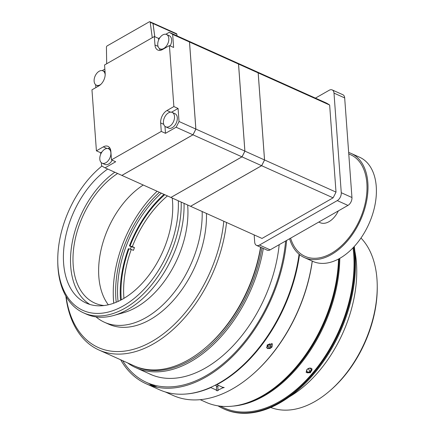 <?xml version="1.0" encoding="UTF-8"?>
<svg xmlns="http://www.w3.org/2000/svg" width="435" height="435" viewBox="0 0 435 435"><rect width="100%" height="100%" fill="white"/><g stroke="black" fill="none" stroke-linecap="round" stroke-linejoin="round"><path stroke-width="0.65" d="M120.664 359.783A126.694 79.458 -65.8 0 0 146.051 383.73A126.694 79.458 -65.8 0 0 231.833 357.162A126.694 79.458 -65.8 0 0 286.621 240.441M149.189 383.599A126.694 79.458 -65.8 0 0 152.93 386.236M146.051 383.73L159.368 389.716A126.694 79.458 -65.8 0 0 245.15 363.149A126.694 79.458 -65.8 0 0 299.068 254.23M289.607 238.733A57.083 35.8 -65.8 0 0 304.413 257.591A57.083 35.8 -65.8 0 0 344.156 244.524A57.083 35.8 -65.8 0 0 367.798 192.395A57.083 35.8 -65.8 0 0 351.241 153.473A57.083 35.8 -65.8 0 0 348.663 152.5M304.413 257.591L312.814 261.37A57.083 35.8 -65.8 0 0 352.557 248.303A57.083 35.8 -65.8 0 0 376.199 196.174A57.083 35.8 -65.8 0 0 359.647 157.252L351.241 153.473M343.759 243.573A55.685 34.925 -65.8 0 0 366.917 191.226A55.685 34.925 -65.8 0 0 348.772 154.001A55.685 34.925 -65.8 0 1 350.67 154.751L350.67 154.751A55.685 34.925 -65.8 0 1 359.68 219.86A55.685 34.925 -65.8 0 1 304.984 256.318A55.685 34.925 -65.8 0 1 290.613 238.157A55.685 34.925 -65.8 0 0 343.759 243.573M280.64 382.735L281.135 382.305A118.026 74.021 -65.8 0 0 338.522 259.042A119.027 74.651 114.2 0 1 280.64 382.735A119.027 74.651 114.2 0 1 207.957 403.109A119.027 74.651 114.2 0 1 205.945 402.261L200.192 399.673M336.005 192.101L264.551 159.96L258.194 72.901L329.648 105.036L336.005 192.101A74.978 47.023 114.2 0 1 333.096 197.838L262.017 238.44L190.568 206.304L261.642 165.702A74.978 47.023 -65.8 0 0 264.551 159.96M261.642 165.702L333.096 197.838M264.524 159.95L244.9 151.124L238.549 64.059A74.978 47.023 -65.8 0 0 235.069 61.971L254.687 70.796A74.978 47.023 114.2 0 1 258.167 72.884L264.524 159.95A74.978 47.023 114.2 0 1 261.614 165.686L190.541 206.288A74.978 47.023 -65.8 0 0 190.568 206.304M329.648 105.036A74.978 47.023 114.2 0 0 326.168 102.948L254.714 70.813M258.194 72.901A74.978 47.023 -65.8 0 0 254.714 70.807M190.541 206.288L170.917 197.463L241.99 156.861A74.978 47.023 -65.8 0 0 244.9 151.124M241.99 156.861L261.614 165.686M170.89 197.452L121.892 175.414L192.966 134.812L241.969 156.839A74.978 47.023 114.2 0 0 244.872 151.108L195.875 129.07L189.519 42.01L238.516 64.048L244.872 151.124A74.94 47.002 114.2 0 1 241.98 156.834L170.89 197.452A74.978 47.023 -65.8 0 0 170.917 197.463M238.549 64.059L258.167 72.884M169.471 126.406A7.89 4.948 -65.8 0 0 174.337 119.021A7.89 4.948 -65.8 0 0 172.216 112.426A7.89 4.948 -65.8 0 0 164.463 117.597A7.89 4.948 -65.8 0 0 165.74 126.824A7.89 4.948 -65.8 0 0 169.471 126.406M172.216 112.426L175.017 113.687A7.89 4.948 114.2 0 1 177.137 120.283A7.89 4.948 114.2 0 1 172.276 127.667A7.89 4.948 114.2 0 1 168.541 128.086L165.74 126.824M192.966 134.812A74.978 47.023 -65.8 0 0 195.875 129.07M99.811 159.139A7.89 4.948 -65.8 0 0 102.111 163.174A7.89 4.948 -65.8 0 0 109.859 158.008A7.89 4.948 -65.8 0 0 108.581 148.781A7.89 4.948 -65.8 0 0 102.589 151.13A7.89 4.948 -65.8 0 0 99.811 159.139M168.818 38.519A7.89 4.948 -65.8 0 0 166.523 34.485A7.89 4.948 -65.8 0 0 158.775 39.65A7.89 4.948 -65.8 0 0 160.047 48.878A7.89 4.948 -65.8 0 0 166.045 46.523A7.89 4.948 -65.8 0 0 168.818 38.519M165.485 133.311L161.276 131.419L160.662 122.947A9.864 6.188 114.2 0 1 166.958 110.523L173.875 106.57L178.078 108.462L179.03 121.495A74.978 47.023 114.2 0 1 176.121 127.232L165.485 133.311L164.974 126.335M178.078 108.462L171.52 112.208M189.519 42.01A74.978 47.023 -65.8 0 0 186.039 39.922L235.036 61.96A74.978 47.023 114.2 0 1 238.516 64.048M192.95 134.779L192.944 134.79A74.94 47.002 -65.8 0 0 195.848 129.075L195.842 129.07M189.491 41.994A74.978 47.023 114.2 0 0 186.011 39.906L169.193 32.342A74.978 47.023 114.2 0 1 172.673 34.43L189.491 41.994L195.848 129.075M112.203 160.194A7.89 4.948 114.2 0 1 104.911 164.435L102.111 163.174M152.272 37.714L150.195 22.267A1.142 0.718 -65.8 0 0 149.868 21.75L152.674 23.011A1.142 0.718 114.2 0 1 153 23.528L154.773 36.719M149.868 21.75A1.142 0.718 -65.8 0 0 149.33 21.81L107.162 45.898A1.142 0.718 114.2 0 0 106.428 47.268L106.684 63.76M177.078 35.887L176.855 34.229A1.185 0.745 -65.8 0 0 176.518 33.691L152.69 22.973A1.185 0.745 -65.8 0 0 152.5 22.935M154.806 36.73L153.028 23.512A1.185 0.745 -65.8 0 0 152.69 22.973M166.523 34.485L169.329 35.746A7.89 4.948 114.2 0 1 171.624 39.781A7.89 4.948 114.2 0 1 170.145 45.898M101.964 151.945L100.615 152.718L96.412 150.825L103.329 146.872A9.864 6.188 114.2 0 1 107.994 146.35A9.864 6.188 114.2 0 1 110.86 151.396L111.48 159.868L115.683 161.76L105.047 167.834A74.978 47.023 114.2 0 1 101.567 165.746L101.344 162.685M107.907 148.563A9.864 6.188 114.2 0 1 109.805 147.943M160.232 50.346A9.864 6.188 114.2 0 1 159.438 48.513M172.673 34.43L173.625 47.464L169.422 45.572L162.505 49.525A9.864 6.188 114.2 0 1 157.84 50.047A9.864 6.188 114.2 0 1 154.969 45.001L154.349 36.529L158.558 38.421L159.906 37.649M111.48 159.868L161.276 131.419M176.121 127.232L192.939 134.796L121.865 175.403L105.047 167.834M179.03 121.495L195.848 129.059A74.978 47.023 114.2 0 1 192.939 134.796M173.875 106.57L169.422 45.572M100.724 154.197L100.615 152.718M165.833 34.262L169.193 32.342M158.666 39.9L158.558 38.421M154.349 36.529L104.552 64.978L105.172 73.45A9.864 6.188 114.2 0 1 98.875 85.874L91.959 89.822L96.412 150.825M95.863 87.593L95.651 84.738M102.198 70.617L104.851 69.1M105.183 74.798A7.89 4.948 -65.8 0 0 102.894 70.834A7.89 4.948 -65.8 0 0 99.164 71.253A7.89 4.948 -65.8 0 0 94.297 78.637A7.89 4.948 -65.8 0 0 96.418 85.227A7.89 4.948 -65.8 0 0 100.904 84.308M130.364 249.173A92.666 58.116 114.2 0 1 131.288 246.721L129.429 245.884A92.666 58.116 114.2 0 1 164.011 194.358M120.522 300.242A92.666 58.116 114.2 0 1 128.374 248.689L131.283 249.424A87.451 54.848 -65.8 0 0 123.931 298.356M161.32 193.145A92.666 58.116 -65.8 0 0 118.054 301.444M159.444 192.303A94.362 59.182 -65.8 0 0 116.216 302.249M360.985 238.032A97.25 60.992 114.2 0 1 377.232 285.561A97.25 60.992 114.2 0 1 329.926 390.744A97.25 60.992 114.2 0 1 274.675 408.759A97.25 60.992 114.2 0 1 270.739 407.47M329.926 390.744L330.915 389.885A95.249 59.736 -65.8 0 0 377.248 286.872L377.232 285.561M113.791 303.184A97.75 61.308 114.2 0 1 113.258 293.614A97.75 61.308 114.2 0 1 157.111 191.253M113.258 293.614L113.263 294.267A98.756 61.939 -65.8 0 0 113.731 303.211M167.442 195.902A87.451 54.848 -65.8 0 0 132.338 246.618L134.469 247.575A87.451 54.848 -65.8 0 0 133.415 250.381L131.283 249.424M121.289 299.846A91.219 57.213 114.2 0 1 128.983 248.804M129.429 245.884L132.338 246.618M130.038 245.998A91.219 57.213 114.2 0 1 164.751 194.69M134.469 247.575L131.288 246.721M311.879 368.782A3.36 2.387 -30.1 0 1 310.035 372.235A3.36 2.387 -30.1 0 1 306.126 372.126M311.792 368.69A3.306 2.349 -30.1 0 1 310.041 372.235A3.306 2.349 -30.1 0 1 306.088 372.007M307.98 368.684L310.111 368.179L311.319 369.619L310.063 371.648L307.599 372.235L306.392 370.789L307.491 369.016M307.404 369.157L308.714 368.505M307.599 372.235L306.583 370.479M310.063 371.648L308.475 368.902M306.789 369.685C308.165 368.255 309.638 367.792 311.199 368.287L312.069 369.049L310.362 372.811L306.256 372.414L306.789 369.685M127.575 362.888A116.27 72.922 -65.8 0 0 135.878 367.722A116.27 72.922 -65.8 0 0 137.841 368.554A116.27 72.922 -65.8 0 0 263.316 248.434M261.984 247.836A115.27 72.292 114.2 0 1 134.866 366.161M260.739 247.276A113.263 71.035 114.2 0 1 207.479 346.075L206.489 346.934A115.27 72.292 114.2 0 1 134.154 365.846L98.908 349.996A115.27 72.292 -65.8 0 0 226.526 222.475M148.378 373.344A116.319 72.955 -65.8 0 0 150.309 374.269A116.319 72.955 -65.8 0 0 229.066 349.876A116.319 72.955 -65.8 0 0 279.183 244.687M122.654 360.675A125.291 78.583 -65.8 0 0 146.628 382.452A125.291 78.583 -65.8 0 0 231.458 356.178A125.291 78.583 -65.8 0 0 285.616 241.012M312.221 261.103A126.291 79.208 114.2 0 1 276.035 348.843A126.291 79.208 114.2 0 1 252.316 374.72L252.811 374.29A125.291 78.583 -65.8 0 0 312.297 261.141M252.316 374.72A126.291 79.208 114.2 0 1 173.059 395.437L165.295 391.946M216.663 384.426L216.82 384.681A126.291 79.208 -65.8 0 0 263.218 343.079A126.291 79.208 -65.8 0 0 299.508 254.589M185.875 394.028A126.291 79.208 -65.8 0 0 210.823 387.58L210.692 387.357M151.57 384.676A126.291 79.208 -65.8 0 0 154.583 386.677M218.506 385.443L217.864 385.753L217.935 390.146C217.473 391.076 217 391.076 216.516 390.141L216.451 385.774L215.178 385.203M216.228 390.456L216.516 390.141L210.823 387.58M222.519 387.933L222.508 387.242L224.226 387.525L222.519 387.933A126.291 79.208 114.2 0 1 217.935 390.146L218.234 390.467M267.242 344.89L272.299 343.933L272.011 347.032L269.939 348.549L267.677 348.544L266.921 347.946L267.242 344.89M216.82 384.681L222.513 387.242M216.69 386.514A1 0.468 179.1 0 0 217.875 386.41M216.456 386.209L216.516 389.869M268.835 348.223A3.36 2.469 -36.7 0 1 268.786 348.234A3.36 2.469 -36.7 0 1 268.259 348.261A3.36 2.469 -36.7 0 1 266.758 347.685M272.092 343.699A3.36 2.469 -36.7 0 1 272.044 345.803A3.36 2.469 -36.7 0 1 272.022 345.852M266.595 347.217A3.208 2.36 143.3 0 0 268.384 348.245A3.208 2.36 143.3 0 0 268.89 348.217A3.208 2.36 143.3 0 0 272 345.896A3.208 2.36 143.3 0 0 271.679 343.4M268.096 344.65L269.912 343.851L271.135 344.754L270.548 346.45L268.732 347.25L267.509 346.352L268.096 344.65M267.808 345.488L269.33 344.819L269.618 343.982M270.548 346.45L269.33 344.819M268.732 347.25L267.683 345.847M289.226 396.889A106.444 66.762 -65.8 0 0 354.829 251.033M143.256 185.022A74.173 46.518 -65.8 0 0 108.315 304.799M117.629 173.494A74.173 46.518 -65.8 0 0 74.456 243.056A74.173 46.518 -65.8 0 0 94.765 303.07A74.173 46.518 -65.8 0 0 99.169 304.641A74.173 46.518 -65.8 0 0 104.085 305.544M114.802 172.227A77.68 48.72 -65.8 0 0 72.286 242.154A77.68 48.72 -65.8 0 0 89.866 304.44M107.684 169.025A77.68 48.72 -65.8 0 0 64.657 241.887A77.68 48.72 -65.8 0 0 86.206 303.065A77.68 48.72 -65.8 0 0 90.823 304.712A77.68 48.72 -65.8 0 0 148.591 275.67A77.68 48.72 -65.8 0 0 172.244 198.061M178.312 200.791A85.7 53.75 114.2 0 1 119.962 307.681A85.7 53.75 114.2 0 1 57.752 260.81L57.768 262.12A87.701 55.006 -65.8 0 0 83.515 312.847L86.364 314.13A87.701 55.006 -65.8 0 0 91.578 315.989A87.701 55.006 -65.8 0 0 113.812 315.451A87.701 55.006 -65.8 0 0 184.043 203.368M113.812 315.451L123.589 312.7A80.339 50.384 -65.8 0 0 187.643 204.988M96.021 316.892A87.701 55.006 -65.8 0 0 104.492 322.281A87.701 55.006 -65.8 0 0 109.707 324.146A87.701 55.006 -65.8 0 0 172.244 294.745A87.701 55.006 -65.8 0 0 202.172 211.519M104.492 322.281L108.793 324.216A87.701 55.006 -65.8 0 0 114.003 326.076A87.701 55.006 -65.8 0 0 176.539 296.681A87.701 55.006 -65.8 0 0 206.467 213.454M57.752 260.81A85.7 53.75 114.2 0 1 99.441 168.127A85.7 53.75 114.2 0 1 101.959 166.018M101.926 165.996A87.701 55.006 -65.8 0 0 100.431 167.268L99.441 168.127M83.515 312.847A87.701 55.006 -65.8 0 0 88.729 314.706A87.701 55.006 -65.8 0 0 151.266 285.311A87.701 55.006 -65.8 0 0 181.194 202.085M223.802 221.252A113.263 71.035 114.2 0 1 145.975 344.591A113.263 71.035 114.2 0 1 66.087 296.518M65.87 296.143A115.27 72.292 -65.8 0 0 98.908 349.996M260.56 247.194A115.27 72.292 114.2 0 1 206.489 346.934M232.812 406.116A117.776 73.868 -65.8 0 0 339.795 258.341M220.061 406.138L223.954 407.889A116.77 73.238 -65.8 0 0 230.898 410.368A116.77 73.238 -65.8 0 0 318.512 365.683A116.77 73.238 -65.8 0 0 353.024 247.825M218.017 405.855A117.776 73.868 -65.8 0 0 223.546 408.802A117.776 73.868 -65.8 0 0 230.545 411.303A117.776 73.868 -65.8 0 0 318.996 366.123A117.776 73.868 -65.8 0 0 353.688 247.123M298.171 389.803L298.66 389.374A116.77 73.238 -65.8 0 0 355.466 263.083L355.46 262.425A117.776 73.868 114.2 0 1 298.171 389.803A117.776 73.868 114.2 0 1 231.257 411.624A117.776 73.868 114.2 0 1 224.259 409.123L223.546 408.802M354.269 246.498A117.776 73.868 114.2 0 1 355.46 262.425M247.597 402.663A117.776 73.868 -65.8 0 0 339.072 258.749M315.435 98.12L329.213 90.246A6.264 3.931 114.2 0 1 332.177 89.915A6.264 3.931 114.2 0 1 333.998 93.117L341.268 192.71A6.264 3.931 114.2 0 1 337.266 200.6L259.477 245.041A6.264 3.931 114.2 0 1 256.514 245.373A6.264 3.931 114.2 0 1 254.692 242.17L254.165 234.905M256.514 245.373L267.193 250.179A6.264 3.931 -65.8 0 0 270.157 249.842L347.946 205.407A6.264 3.931 -65.8 0 0 351.948 197.517L344.678 97.924A6.264 3.931 -65.8 0 0 342.856 94.716L332.177 89.915M318.779 222.067L320.116 222.671A18.792 11.788 -65.8 0 0 333.205 218.37A18.792 11.788 -65.8 0 0 338.332 210.899M150.195 22.267L153 23.528M153.028 23.512L176.855 34.229M163.729 124.328L160.662 122.947M103.329 146.872L106.961 148.509M154.969 45.001L158.035 46.382M170.591 112.159L166.958 110.523M351.948 197.517L341.268 192.71M333.998 93.117L344.678 97.924M270.157 249.842L259.477 245.041M337.266 200.6L347.946 205.407M110.566 149.673L108.581 148.781M162.032 49.769L160.047 48.878M105.052 71.802L102.894 70.834M98.424 86.13L96.418 85.227M152.283 375.101L135.878 367.722M157.383 387.286L146.628 382.452"/></g></svg>
